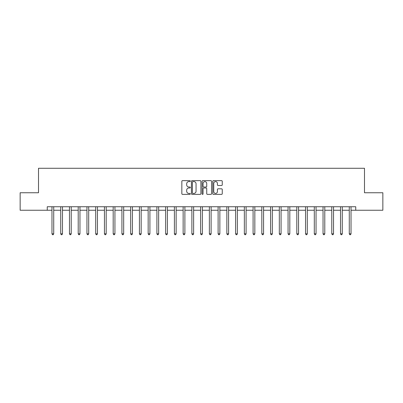 <?xml version="1.0" encoding="UTF-8"?>
<svg xmlns="http://www.w3.org/2000/svg" width="403" height="403" viewBox="0 0 403 403"><rect width="100%" height="100%" fill="white"/><g stroke="black" fill="none" stroke-linecap="round" stroke-linejoin="round"><path stroke-width="0.6" d="M190.307 181.123A0.479 0.479 0 0 0 189.828 180.645L182.534 180.645A0.685 0.685 0 0 0 181.844 181.33L181.844 193.687A0.685 0.685 0 0 0 182.534 194.377L189.828 194.377A0.479 0.479 0 0 0 190.307 193.893A0.479 0.479 0 0 0 189.828 193.415L188.881 193.415A2.196 2.196 0 0 1 186.685 191.218L186.685 190.186A2.196 2.196 0 0 1 188.881 187.989L189.828 187.989A0.479 0.479 0 0 0 190.307 187.511A0.479 0.479 0 0 0 189.828 187.027L188.881 187.027A2.196 2.196 0 0 1 186.685 184.831L186.685 183.803A2.196 2.196 0 0 1 188.881 181.607L189.828 181.607A0.479 0.479 0 0 0 190.307 181.123M221.564 185.486A0.685 0.685 0 0 0 222.255 184.796L222.255 181.33A0.685 0.685 0 0 0 221.564 180.645L213.464 180.645A0.685 0.685 0 0 0 212.779 181.33L212.779 193.687A0.685 0.685 0 0 0 213.464 194.377L221.564 194.377A0.685 0.685 0 0 0 222.255 193.687L222.255 189.501A0.685 0.685 0 0 0 221.564 188.816L218.099 188.816A0.685 0.685 0 0 0 217.413 189.501L217.413 191.576A1.839 1.839 0 0 1 215.575 193.415A1.839 1.839 0 0 1 213.741 191.576L213.741 183.441A1.839 1.839 0 0 1 215.575 181.607A1.839 1.839 0 0 1 217.413 183.441L217.413 184.796A0.685 0.685 0 0 0 218.099 185.486L221.564 185.486M47.257 210.245L20.15 210.245L20.15 192.755L38.512 192.755L38.512 168.273L364.488 168.273L364.488 192.755L382.85 192.755L382.85 210.245L355.743 210.245L355.743 206.744L47.257 206.744L47.257 210.245L51.977 210.245M200.901 181.33A0.685 0.685 0 0 0 200.21 180.645L192.11 180.645A0.685 0.685 0 0 0 191.425 181.33L191.425 193.687A0.685 0.685 0 0 0 192.11 194.377L200.21 194.377A0.685 0.685 0 0 0 200.901 193.687L200.901 181.33M202.79 180.645L210.89 180.645A0.685 0.685 0 0 1 211.575 181.33L211.575 193.687A0.685 0.685 0 0 1 210.89 194.377L207.424 194.377A0.685 0.685 0 0 1 206.734 193.687L206.734 188.675A0.685 0.685 0 0 0 206.049 187.989L203.747 187.989A0.685 0.685 0 0 0 203.062 188.675L203.062 193.893A0.479 0.479 0 0 1 202.583 194.377A0.479 0.479 0 0 1 202.099 193.893L202.099 181.33A0.685 0.685 0 0 1 202.79 180.645M53.725 210.245L60.722 210.245M62.47 210.245L69.467 210.245M71.215 210.245L78.212 210.245M79.96 210.245L86.952 210.245M88.7 210.245L95.697 210.245M97.445 210.245L104.442 210.245M106.191 210.245L113.188 210.245M114.936 210.245L121.928 210.245M123.681 210.245L130.673 210.245M132.421 210.245L139.418 210.245M141.166 210.245L148.163 210.245M149.911 210.245L156.908 210.245M158.656 210.245L165.648 210.245M167.396 210.245L174.393 210.245M176.141 210.245L183.138 210.245M184.886 210.245L191.883 210.245M193.631 210.245L200.623 210.245M202.377 210.245L209.369 210.245M211.117 210.245L218.114 210.245M219.862 210.245L226.859 210.245M228.607 210.245L235.604 210.245M237.352 210.245L244.344 210.245M246.092 210.245L253.089 210.245M254.837 210.245L261.834 210.245M263.582 210.245L270.579 210.245M272.327 210.245L279.319 210.245M281.072 210.245L288.064 210.245M289.812 210.245L296.81 210.245M298.558 210.245L305.555 210.245M307.303 210.245L314.3 210.245M316.048 210.245L323.04 210.245M324.788 210.245L331.785 210.245M333.533 210.245L340.53 210.245M342.278 210.245L349.275 210.245M351.023 210.245L355.743 210.245M192.866 181.607A0.479 0.479 0 0 0 192.387 182.085L192.387 192.936A0.479 0.479 0 0 0 192.866 193.415L193.863 193.415A2.196 2.196 0 0 0 196.06 191.218L196.06 183.803A2.196 2.196 0 0 0 193.863 181.607L192.866 181.607M206.734 183.476A1.839 1.839 0 0 0 204.9 181.637A1.839 1.839 0 0 0 203.062 183.476L203.062 186.342A0.685 0.685 0 0 0 203.747 187.027L206.049 187.027A0.685 0.685 0 0 0 206.734 186.342L206.734 183.476M53.811 206.744L53.775 206.835A0.7 0.7 90 0 0 53.725 207.097L53.725 233.816L51.977 233.816L51.977 207.097A0.7 0.7 90 0 0 51.927 206.835L51.891 206.744M53.725 233.816L53.201 234.727L52.501 234.727L51.977 233.816M62.556 206.744L62.52 206.835A0.7 0.7 0 0 0 62.47 207.097L62.47 233.816L60.722 233.816L60.722 207.097A0.7 0.7 0 0 0 60.672 206.835L60.636 206.744M62.47 233.816L61.946 234.727L61.246 234.727L60.722 233.816M71.301 206.744L71.266 206.835A0.7 0.7 0 0 0 71.215 207.097L71.215 233.816L69.467 233.816L69.467 207.097A0.7 0.7 0 0 0 69.417 206.835L69.381 206.744M71.215 233.816L70.691 234.727L69.991 234.727L69.467 233.816M80.046 206.744L80.011 206.835A0.7 0.7 0 0 0 79.96 207.097L79.96 233.816L78.212 233.816L78.212 207.097A0.7 0.7 0 0 0 78.162 206.835L78.122 206.744M79.96 233.816L79.436 234.727L78.736 234.727L78.212 233.816M88.791 206.744L88.756 206.835A0.7 0.7 0 0 0 88.7 207.097L88.7 233.816L86.952 233.816L86.952 207.097A0.7 0.7 0 0 0 86.902 206.835L86.867 206.744M88.7 233.816L88.176 234.727L87.476 234.727L86.952 233.816M97.531 206.744L97.496 206.835A0.7 0.7 0 0 0 97.445 207.097L97.445 233.816L95.697 233.816L95.697 207.097A0.7 0.7 0 0 0 95.647 206.835L95.612 206.744M97.445 233.816L96.922 234.727L96.221 234.727L95.697 233.816M106.276 206.744L106.241 206.835A0.7 0.7 0 0 0 106.191 207.097L106.191 233.816L104.442 233.816L104.442 207.097A0.7 0.7 0 0 0 104.392 206.835L104.357 206.744M106.191 233.816L105.667 234.727L104.966 234.727L104.442 233.816M115.021 206.744L114.986 206.835A0.7 0.7 0 0 0 114.936 207.097L114.936 233.816L113.188 233.816L113.188 207.097A0.7 0.7 0 0 0 113.137 206.835L113.102 206.744M114.936 233.816L114.412 234.727L113.711 234.727L113.188 233.816M123.766 206.744L123.731 206.835A0.7 0.7 0 0 0 123.681 207.097L123.681 233.816L121.928 233.816L121.928 207.097A0.7 0.7 0 0 0 121.877 206.835L121.842 206.744M123.681 233.816L123.152 234.727L122.457 234.727L121.928 233.816M132.506 206.744L132.471 206.835A0.7 0.7 0 0 0 132.421 207.097L132.421 233.816L130.673 233.816L130.673 207.097A0.7 0.7 0 0 0 130.622 206.835L130.587 206.744M132.421 233.816L131.897 234.727L131.197 234.727L130.673 233.816M141.251 206.744L141.216 206.835A0.7 0.7 0 0 0 141.166 207.097L141.166 233.816L139.418 233.816L139.418 207.097A0.7 0.7 0 0 0 139.367 206.835L139.332 206.744M141.166 233.816L140.642 234.727L139.942 234.727L139.418 233.816M149.997 206.744L149.961 206.835A0.7 0.7 0 0 0 149.911 207.097L149.911 233.816L148.163 233.816L148.163 207.097A0.7 0.7 0 0 0 148.113 206.835L148.077 206.744M149.911 233.816L149.387 234.727L148.687 234.727L148.163 233.816M158.742 206.744L158.706 206.835A0.7 0.7 0 0 0 158.656 207.097L158.656 233.816L156.908 233.816L156.908 207.097A0.7 0.7 0 0 0 156.858 206.835L156.817 206.744M158.656 233.816L158.132 234.727L157.432 234.727L156.908 233.816M167.487 206.744L167.452 206.835A0.7 0.7 0 0 0 167.396 207.097L167.396 233.816L165.648 233.816L165.648 207.097A0.7 0.7 0 0 0 165.598 206.835L165.562 206.744M167.396 233.816L166.872 234.727L166.172 234.727L165.648 233.816M176.227 206.744L176.192 206.835A0.7 0.7 0 0 0 176.141 207.097L176.141 233.816L174.393 233.816L174.393 207.097A0.7 0.7 0 0 0 174.343 206.835L174.308 206.744M176.141 233.816L175.617 234.727L174.917 234.727L174.393 233.816M184.972 206.744L184.937 206.835A0.7 0.7 0 0 0 184.886 207.097L184.886 233.816L183.138 233.816L183.138 207.097A0.7 0.7 0 0 0 183.088 206.835L183.053 206.744M184.886 233.816L184.362 234.727L183.662 234.727L183.138 233.816M193.717 206.744L193.682 206.835A0.7 0.7 0 0 0 193.631 207.097L193.631 233.816L191.883 233.816L191.883 207.097A0.7 0.7 0 0 0 191.833 206.835L191.798 206.744M193.631 233.816L193.108 234.727L192.407 234.727L191.883 233.816M202.462 206.744L202.427 206.835A0.7 0.7 0 0 0 202.377 207.097L202.377 233.816L200.623 233.816L200.623 207.097A0.7 0.7 0 0 0 200.573 206.835L200.538 206.744M202.377 233.816L201.848 234.727L201.152 234.727L200.623 233.816M211.202 206.744L211.167 206.835A0.7 0.7 0 0 0 211.117 207.097L211.117 233.816L209.369 233.816L209.369 207.097A0.7 0.7 0 0 0 209.318 206.835L209.283 206.744M211.117 233.816L210.593 234.727L209.892 234.727L209.369 233.816M219.947 206.744L219.912 206.835A0.7 0.7 0 0 0 219.862 207.097L219.862 233.816L218.114 233.816L218.114 207.097A0.7 0.7 0 0 0 218.063 206.835L218.028 206.744M219.862 233.816L219.338 234.727L218.638 234.727L218.114 233.816M228.692 206.744L228.657 206.835A0.7 0.7 0 0 0 228.607 207.097L228.607 233.816L226.859 233.816L226.859 207.097A0.7 0.7 0 0 0 226.808 206.835L226.773 206.744M228.607 233.816L228.083 234.727L227.383 234.727L226.859 233.816M237.438 206.744L237.402 206.835A0.7 0.7 0 0 0 237.352 207.097L237.352 233.816L235.604 233.816L235.604 207.097A0.7 0.7 0 0 0 235.548 206.835L235.513 206.744M237.352 233.816L236.828 234.727L236.128 234.727L235.604 233.816M246.183 206.744L246.142 206.835A0.7 0.7 0 0 0 246.092 207.097L246.092 233.816L244.344 233.816L244.344 207.097A0.7 0.7 0 0 0 244.294 206.835L244.258 206.744M246.092 233.816L245.568 234.727L244.868 234.727L244.344 233.816M254.923 206.744L254.887 206.835A0.7 0.7 0 0 0 254.837 207.097L254.837 233.816L253.089 233.816L253.089 207.097A0.7 0.7 0 0 0 253.039 206.835L253.003 206.744M254.837 233.816L254.313 234.727L253.613 234.727L253.089 233.816M263.668 206.744L263.633 206.835A0.7 0.7 0 0 0 263.582 207.097L263.582 233.816L261.834 233.816L261.834 207.097A0.7 0.7 0 0 0 261.784 206.835L261.749 206.744M263.582 233.816L263.058 234.727L262.358 234.727L261.834 233.816M272.413 206.744L272.378 206.835A0.7 0.7 0 0 0 272.327 207.097L272.327 233.816L270.579 233.816L270.579 207.097A0.7 0.7 0 0 0 270.529 206.835L270.494 206.744M272.327 233.816L271.803 234.727L271.103 234.727L270.579 233.816M281.158 206.744L281.123 206.835A0.7 0.7 0 0 0 281.072 207.097L281.072 233.816L279.319 233.816L279.319 207.097A0.7 0.7 0 0 0 279.269 206.835L279.234 206.744M281.072 233.816L280.543 234.727L279.848 234.727L279.319 233.816M289.898 206.744L289.863 206.835A0.7 0.7 0 0 0 289.812 207.097L289.812 233.816L288.064 233.816L288.064 207.097A0.7 0.7 0 0 0 288.014 206.835L287.979 206.744M289.812 233.816L289.289 234.727L288.588 234.727L288.064 233.816M298.643 206.744L298.608 206.835A0.7 0.7 0 0 0 298.558 207.097L298.558 233.816L296.81 233.816L296.81 207.097A0.7 0.7 0 0 0 296.759 206.835L296.724 206.744M298.558 233.816L298.034 234.727L297.333 234.727L296.81 233.816M307.388 206.744L307.353 206.835A0.7 0.7 0 0 0 307.303 207.097L307.303 233.816L305.555 233.816L305.555 207.097A0.7 0.7 0 0 0 305.504 206.835L305.469 206.744M307.303 233.816L306.779 234.727L306.079 234.727L305.555 233.816M316.133 206.744L316.098 206.835A0.7 0.7 0 0 0 316.048 207.097L316.048 233.816L314.3 233.816L314.3 207.097A0.7 0.7 0 0 0 314.244 206.835L314.209 206.744M316.048 233.816L315.524 234.727L314.824 234.727L314.3 233.816M324.878 206.744L324.838 206.835A0.7 0.7 0 0 0 324.788 207.097L324.788 233.816L323.04 233.816L323.04 207.097A0.7 0.7 0 0 0 322.989 206.835L322.954 206.744M324.788 233.816L324.264 234.727L323.564 234.727L323.04 233.816M333.619 206.744L333.583 206.835A0.7 0.7 0 0 0 333.533 207.097L333.533 233.816L331.785 233.816L331.785 207.097A0.7 0.7 0 0 0 331.734 206.835L331.699 206.744M333.533 233.816L333.009 234.727L332.309 234.727L331.785 233.816M342.364 206.744L342.328 206.835A0.7 0.7 0 0 0 342.278 207.097L342.278 233.816L340.53 233.816L340.53 207.097A0.7 0.7 0 0 0 340.48 206.835L340.444 206.744M342.278 233.816L341.754 234.727L341.054 234.727L340.53 233.816M351.109 206.744L351.073 206.835A0.7 0.7 0 0 0 351.023 207.097L351.023 233.816L349.275 233.816L349.275 207.097A0.7 0.7 0 0 0 349.225 206.835L349.189 206.744M351.023 233.816L350.499 234.727L349.799 234.727L349.275 233.816"/></g></svg>
